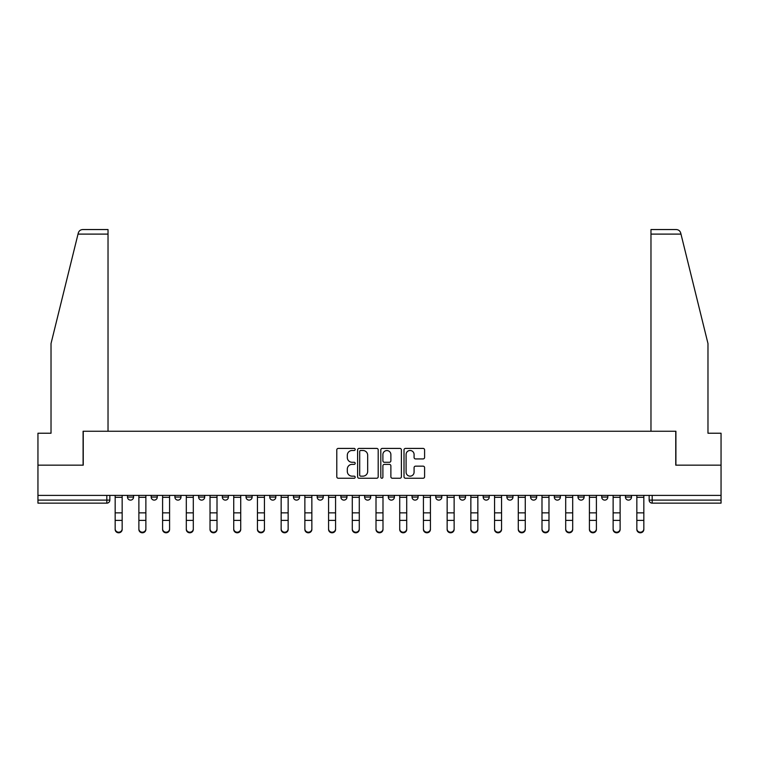 <?xml version="1.0" encoding="UTF-8"?>
<svg xmlns="http://www.w3.org/2000/svg" width="759" height="759" viewBox="0 0 759 759"><rect width="100%" height="100%" fill="white"/><g stroke="black" fill="none" stroke-linecap="round" stroke-linejoin="round"><path stroke-width="1.14" d="M355.184 449.451A1.044 1.044 0 0 0 354.14 448.408L338.286 448.408A1.49 1.49 0 0 0 336.787 449.897L336.787 476.756A1.49 1.49 0 0 0 338.286 478.246L354.14 478.246A1.044 1.044 0 0 0 355.184 477.202A1.044 1.044 0 0 0 354.14 476.159L352.081 476.159A4.772 4.772 0 0 1 347.309 471.386L347.309 469.147A4.772 4.772 0 0 1 352.081 464.375L354.14 464.375A1.044 1.044 0 0 0 355.184 463.322A1.044 1.044 0 0 0 354.14 462.278L352.081 462.278A4.772 4.772 0 0 1 347.309 457.506L347.309 455.267A4.772 4.772 0 0 1 352.081 450.495L354.14 450.495A1.044 1.044 0 0 0 355.184 449.451M625.444 497.069L625.444 495.399L625.444 497.069A3.036 3.036 0 0 0 628.48 500.115A3.036 3.036 0 0 1 625.444 497.069L631.516 497.069A3.036 3.036 0 0 1 628.48 500.115M364.605 495.399L364.605 497.069L370.686 497.069A3.036 3.036 0 0 1 367.641 500.115A3.036 3.036 0 0 1 364.605 497.069L364.605 495.399M340.895 495.399L340.895 497.069L346.967 497.069A3.036 3.036 0 0 1 343.931 500.115A3.036 3.036 0 0 1 340.895 497.069L340.895 495.399M222.33 497.069L222.33 495.399L222.33 497.069A3.036 3.036 0 0 0 225.366 500.115A3.036 3.036 0 0 1 222.33 497.069L228.412 497.069A3.036 3.036 0 0 1 225.366 500.115M174.902 495.399L174.902 497.069L180.984 497.069A3.036 3.036 0 0 1 177.948 500.115A3.036 3.036 0 0 1 174.902 497.069L174.902 495.399M151.193 497.069L151.193 495.399L151.193 497.069A3.036 3.036 0 0 0 154.229 500.115A3.036 3.036 0 0 1 151.193 497.069L157.274 497.069A3.036 3.036 0 0 1 154.229 500.115A3.036 3.036 0 0 0 157.274 497.069A3.036 3.036 0 0 1 154.229 500.115M127.484 497.069L127.484 495.399L127.484 497.069A3.036 3.036 0 0 0 130.52 500.115A3.036 3.036 0 0 1 127.484 497.069L133.556 497.069A3.036 3.036 0 0 1 130.52 500.115A3.036 3.036 0 0 0 133.556 497.069A3.036 3.036 0 0 1 130.52 500.115M423.105 458.929A1.49 1.49 0 0 0 424.594 457.43L424.594 449.897A1.49 1.49 0 0 0 423.105 448.408L405.496 448.408A1.49 1.49 0 0 0 404.006 449.897L404.006 476.756A1.49 1.49 0 0 0 405.496 478.246L423.105 478.246A1.49 1.49 0 0 0 424.594 476.756L424.594 467.658A1.49 1.49 0 0 0 423.105 466.159L415.571 466.159A1.49 1.49 0 0 0 414.082 467.658L414.082 472.164A3.994 3.994 0 0 1 410.088 476.159A3.994 3.994 0 0 1 406.093 472.164L406.093 454.489A3.994 3.994 0 0 1 410.088 450.495A3.994 3.994 0 0 1 414.082 454.489L414.082 457.43A1.49 1.49 0 0 0 415.571 458.929L423.105 458.929M78.016 234.104L78.291 233.013C78.974 230.859 80.454 229.702 82.712 229.55L108.025 229.55L108.025 234.104L78.016 234.104L51.024 343.552L51.024 433.228L37.95 433.228L37.95 465.153L83.243 465.153L83.243 431.254L675.757 431.254L675.757 465.153L721.05 465.153L721.05 495.399L37.95 495.399L37.95 500.115L109.846 500.115L109.846 495.399M108.025 234.104L108.025 431.254L83.092 431.254L83.092 465.153L37.95 465.153L37.95 495.399M378.191 449.897A1.49 1.49 0 0 0 376.701 448.408L359.092 448.408A1.49 1.49 0 0 0 357.603 449.897L357.603 476.756A1.49 1.49 0 0 0 359.092 478.246L376.701 478.246A1.49 1.49 0 0 0 378.191 476.756L378.191 449.897M382.299 448.408L399.908 448.408A1.49 1.49 0 0 1 401.397 449.897L401.397 476.756A1.49 1.49 0 0 1 399.908 478.246L392.365 478.246A1.49 1.49 0 0 1 390.876 476.756L390.876 465.865A1.49 1.49 0 0 0 389.386 464.375L384.386 464.375A1.49 1.49 0 0 0 382.897 465.865L382.897 477.202A1.044 1.044 0 0 1 381.853 478.246A1.044 1.044 0 0 1 380.809 477.202L380.809 449.897A1.49 1.49 0 0 1 382.299 448.408M649.154 495.399L649.154 500.115L721.05 500.115L721.05 503.151L652.19 503.151A3.036 3.036 0 0 1 649.154 500.115M721.05 495.399L721.05 500.115M109.846 500.115A3.036 3.036 0 0 1 106.81 503.151A3.036 3.036 0 0 0 109.846 500.115A3.036 3.036 0 0 1 106.81 503.151L37.95 503.151L37.95 500.115M631.516 495.399L631.516 497.069L631.516 495.399M607.807 495.399L607.807 497.069A3.036 3.036 0 0 1 604.771 500.115A3.036 3.036 0 0 1 601.726 497.069L607.807 497.069A3.036 3.036 0 0 1 604.771 500.115A3.036 3.036 0 0 0 607.807 497.069L607.807 495.399M601.726 495.399L601.726 497.069M584.098 495.399L584.098 497.069A3.036 3.036 0 0 1 581.052 500.115A3.036 3.036 0 0 1 578.016 497.069L584.098 497.069L584.098 495.399M578.016 495.399L578.016 497.069M560.379 495.399L560.379 497.069A3.036 3.036 0 0 1 557.343 500.115A3.036 3.036 0 0 1 554.307 497.069L560.379 497.069M554.307 495.399L554.307 497.069M536.67 495.399L536.67 497.069A3.036 3.036 0 0 1 533.634 500.115A3.036 3.036 0 0 1 530.588 497.069L536.67 497.069L536.67 495.399M530.588 495.399L530.588 497.069M512.961 495.399L512.961 497.069A3.036 3.036 0 0 1 509.915 500.115A3.036 3.036 0 0 1 506.879 497.069L512.961 497.069L512.961 495.399M506.879 495.399L506.879 497.069M489.242 495.399L489.242 497.069A3.036 3.036 0 0 1 486.206 500.115A3.036 3.036 0 0 1 483.17 497.069L489.242 497.069M483.17 495.399L483.17 497.069M465.533 495.399L465.533 497.069A3.036 3.036 0 0 1 462.497 500.115A3.036 3.036 0 0 1 459.451 497.069L465.533 497.069M459.451 495.399L459.451 497.069M441.823 495.399L441.823 497.069A3.036 3.036 0 0 1 438.778 500.115A3.036 3.036 0 0 1 435.742 497.069A3.036 3.036 0 0 0 438.778 500.115M435.742 495.399L435.742 497.069L441.823 497.069M418.105 495.399L418.105 497.069A3.036 3.036 0 0 1 415.069 500.115A3.036 3.036 0 0 1 412.033 497.069L418.105 497.069L418.105 495.399M412.033 495.399L412.033 497.069M394.395 495.399L394.395 497.069A3.036 3.036 0 0 1 391.359 500.115A3.036 3.036 0 0 1 388.314 497.069L394.395 497.069A3.036 3.036 0 0 1 391.359 500.115A3.036 3.036 0 0 0 394.395 497.069L394.395 495.399M388.314 495.399L388.314 497.069M370.686 495.399L370.686 497.069M346.967 495.399L346.967 497.069L346.967 495.399M323.258 495.399L323.258 497.069A3.036 3.036 0 0 1 320.222 500.115A3.036 3.036 0 0 1 317.177 497.069L323.258 497.069L323.258 495.399M317.177 495.399L317.177 497.069M299.549 495.399L299.549 497.069A3.036 3.036 0 0 1 296.503 500.115A3.036 3.036 0 0 1 293.467 497.069L299.549 497.069M293.467 495.399L293.467 497.069M275.83 495.399L275.83 497.069A3.036 3.036 0 0 1 272.794 500.115A3.036 3.036 0 0 1 269.758 497.069L275.83 497.069M269.758 495.399L269.758 497.069M252.121 495.399L252.121 497.069A3.036 3.036 0 0 1 249.085 500.115A3.036 3.036 0 0 1 246.039 497.069L252.121 497.069A3.036 3.036 0 0 1 249.085 500.115A3.036 3.036 0 0 0 252.121 497.069M246.039 495.399L246.039 497.069M228.412 495.399L228.412 497.069M204.693 495.399L204.693 497.069A3.036 3.036 0 0 1 201.657 500.115A3.036 3.036 0 0 1 198.621 497.069L204.693 497.069A3.036 3.036 0 0 1 201.657 500.115A3.036 3.036 0 0 0 204.693 497.069L204.693 495.399M198.621 495.399L198.621 497.069M180.984 495.399L180.984 497.069L180.984 495.399M157.274 495.399L157.274 497.069L157.274 495.399M133.556 495.399L133.556 497.069L133.556 495.399M360.734 450.495A1.044 1.044 0 0 0 359.69 451.539L359.69 475.115A1.044 1.044 0 0 0 360.734 476.159L362.897 476.159A4.772 4.772 0 0 0 367.679 471.386L367.679 455.267A4.772 4.772 0 0 0 362.897 450.495L360.734 450.495M390.876 454.565A3.994 3.994 0 0 0 386.881 450.571A3.994 3.994 0 0 0 382.897 454.565L382.897 460.789A1.49 1.49 0 0 0 384.386 462.278L389.386 462.278A1.49 1.49 0 0 0 390.876 460.789L390.876 454.565M115.169 529.45L115.169 528.862A3.491 3.34 0 0 0 118.66 532.201A3.491 3.34 0 0 0 122.161 528.862L122.161 529.45A3.491 3.34 180 0 1 118.66 532.79A3.491 3.34 180 0 1 115.169 529.45L115.169 520.978M115.169 495.399L115.169 528.862M122.161 495.399L122.161 528.862M138.878 529.45L138.878 528.862A3.491 3.34 0 0 0 142.379 532.201A3.491 3.34 0 0 0 145.87 528.862L145.87 529.45A3.491 3.34 180 0 1 142.379 532.79A3.491 3.34 180 0 1 138.878 529.45L138.878 520.978M162.597 529.45L162.597 528.862A3.491 3.34 0 0 0 166.088 532.201A3.491 3.34 0 0 0 169.58 528.862L169.58 529.45A3.491 3.34 180 0 1 166.088 532.79A3.491 3.34 180 0 1 162.597 529.45L162.597 520.978M78.291 233.013C78.708 231.789 78.708 231.789 78.291 233.013M680.984 234.104L680.709 233.013C680.292 231.789 680.292 231.789 680.709 233.013C680.292 231.789 680.292 231.789 680.709 233.013C680.026 230.859 678.546 229.702 676.288 229.55L650.975 229.55L650.975 431.254L675.908 431.254L675.908 465.153L721.05 465.153L721.05 433.228L707.976 433.228L707.976 343.552L680.984 234.104L650.975 234.104M138.878 495.399L138.878 528.862M145.87 495.399L145.87 528.862M162.597 495.399L162.597 528.862M169.58 495.399L169.58 528.862M186.306 529.45L186.306 528.862A3.491 3.34 0 0 0 189.797 532.201A3.491 3.34 0 0 0 193.298 528.862L193.298 529.45A3.491 3.34 180 0 1 189.797 532.79A3.491 3.34 180 0 1 186.306 529.45L186.306 520.978M210.015 529.45L210.015 528.862A3.491 3.34 0 0 0 213.516 532.201A3.491 3.34 0 0 0 217.008 528.862L217.008 529.45A3.491 3.34 180 0 1 213.516 532.79A3.491 3.34 180 0 1 210.015 529.45L210.015 520.978M233.734 529.45L233.734 528.862A3.491 3.34 0 0 0 237.225 532.201A3.491 3.34 0 0 0 240.717 528.862L240.717 529.45A3.491 3.34 180 0 1 237.225 532.79A3.491 3.34 180 0 1 233.734 529.45L233.734 520.978M186.306 495.399L186.306 528.862M193.298 495.399L193.298 528.862M210.015 495.399L210.015 528.862M217.008 495.399L217.008 528.862M233.734 495.399L233.734 528.862M240.717 495.399L240.717 528.862M257.443 529.45L257.443 528.862A3.491 3.34 0 0 0 260.935 532.201A3.491 3.34 0 0 0 264.436 528.862L264.436 529.45A3.491 3.34 180 0 1 260.935 532.79A3.491 3.34 180 0 1 257.443 529.45L257.443 520.978M257.443 495.399L257.443 528.862M264.436 495.399L264.436 528.862M281.153 529.45L281.153 528.862A3.491 3.34 0 0 0 284.653 532.201A3.491 3.34 0 0 0 288.145 528.862L288.145 529.45A3.491 3.34 180 0 1 284.653 532.79A3.491 3.34 180 0 1 281.153 529.45L281.153 520.978M281.153 495.399L281.153 528.862M288.145 495.399L288.145 528.862M304.871 529.45L304.871 528.862A3.491 3.34 0 0 0 308.363 532.201A3.491 3.34 0 0 0 311.854 528.862L311.854 529.45A3.491 3.34 180 0 1 308.363 532.79A3.491 3.34 180 0 1 304.871 529.45L304.871 520.978M304.871 495.399L304.871 528.862M311.854 495.399L311.854 528.862M328.581 529.45L328.581 528.862A3.491 3.34 0 0 0 332.072 532.201A3.491 3.34 0 0 0 335.573 528.862L335.573 529.45A3.491 3.34 180 0 1 332.072 532.79A3.491 3.34 180 0 1 328.581 529.45L328.581 520.978M328.581 495.399L328.581 528.862M335.573 495.399L335.573 528.862M352.29 529.45L352.29 528.862A3.491 3.34 0 0 0 355.791 532.201A3.491 3.34 0 0 0 359.282 528.862L359.282 529.45A3.491 3.34 180 0 1 355.791 532.79A3.491 3.34 180 0 1 352.29 529.45L352.29 520.978M352.29 495.399L352.29 528.862M359.282 495.399L359.282 528.862M376.009 529.45L376.009 528.862A3.491 3.34 0 0 0 379.5 532.201A3.491 3.34 0 0 0 382.991 528.862L382.991 529.45A3.491 3.34 180 0 1 379.5 532.79A3.491 3.34 180 0 1 376.009 529.45L376.009 520.978M376.009 495.399L376.009 528.862M382.991 495.399L382.991 528.862M399.718 529.45L399.718 528.862A3.491 3.34 0 0 0 403.209 532.201A3.491 3.34 0 0 0 406.71 528.862L406.71 529.45A3.491 3.34 180 0 1 403.209 532.79A3.491 3.34 180 0 1 399.718 529.45L399.718 520.978M399.718 495.399L399.718 528.862M406.71 495.399L406.71 528.862M423.427 529.45L423.427 528.862A3.491 3.34 0 0 0 426.928 532.201A3.491 3.34 0 0 0 430.419 528.862L430.419 529.45A3.491 3.34 180 0 1 426.928 532.79A3.491 3.34 180 0 1 423.427 529.45L423.427 520.978M423.427 495.399L423.427 528.862M430.419 495.399L430.419 528.862M447.146 529.45L447.146 528.862A3.491 3.34 0 0 0 450.637 532.201A3.491 3.34 0 0 0 454.129 528.862L454.129 529.45A3.491 3.34 180 0 1 450.637 532.79A3.491 3.34 180 0 1 447.146 529.45L447.146 520.978M447.146 495.399L447.146 528.862M454.129 495.399L454.129 528.862M470.855 529.45L470.855 528.862A3.491 3.34 0 0 0 474.347 532.201A3.491 3.34 0 0 0 477.847 528.862L477.847 529.45A3.491 3.34 180 0 1 474.347 532.79A3.491 3.34 180 0 1 470.855 529.45L470.855 520.978M470.855 495.399L470.855 528.862M477.847 495.399L477.847 528.862M494.564 529.45L494.564 528.862A3.491 3.34 0 0 0 498.065 532.201A3.491 3.34 0 0 0 501.557 528.862L501.557 529.45A3.491 3.34 180 0 1 498.065 532.79A3.491 3.34 180 0 1 494.564 529.45L494.564 520.978M494.564 495.399L494.564 528.862M501.557 495.399L501.557 528.862M518.283 529.45L518.283 528.862A3.491 3.34 0 0 0 521.775 532.201A3.491 3.34 0 0 0 525.266 528.862L525.266 529.45A3.491 3.34 180 0 1 521.775 532.79A3.491 3.34 180 0 1 518.283 529.45L518.283 520.978M518.283 495.399L518.283 528.862M525.266 495.399L525.266 528.862M541.992 529.45L541.992 528.862A3.491 3.34 0 0 0 545.484 532.201A3.491 3.34 0 0 0 548.985 528.862L548.985 529.45A3.491 3.34 180 0 1 545.484 532.79A3.491 3.34 180 0 1 541.992 529.45L541.992 520.978M541.992 495.399L541.992 528.862M548.985 495.399L548.985 528.862M565.702 529.45L565.702 528.862A3.491 3.34 0 0 0 569.203 532.201A3.491 3.34 0 0 0 572.694 528.862L572.694 529.45A3.491 3.34 180 0 1 569.203 532.79A3.491 3.34 180 0 1 565.702 529.45L565.702 520.978M565.702 495.399L565.702 528.862M572.694 495.399L572.694 528.862M589.42 529.45L589.42 528.862A3.491 3.34 0 0 0 592.912 532.201A3.491 3.34 0 0 0 596.403 528.862L596.403 529.45A3.491 3.34 180 0 1 592.912 532.79A3.491 3.34 180 0 1 589.42 529.45L589.42 520.978M589.42 495.399L589.42 528.862M596.403 495.399L596.403 528.862M613.13 529.45L613.13 528.862A3.491 3.34 0 0 0 616.621 532.201A3.491 3.34 0 0 0 620.122 528.862L620.122 529.45A3.491 3.34 180 0 1 616.621 532.79A3.491 3.34 180 0 1 613.13 529.45L613.13 520.978M613.13 495.399L613.13 528.862M620.122 495.399L620.122 528.862M636.839 529.45L636.839 528.862A3.491 3.34 0 0 0 640.34 532.201A3.491 3.34 0 0 0 643.831 528.862L643.831 529.45A3.491 3.34 180 0 1 640.34 532.79A3.491 3.34 180 0 1 636.839 529.45L636.839 520.978M636.839 495.399L636.839 528.862M643.831 495.399L643.831 528.862M106.81 495.399L106.81 503.151M652.19 495.399L652.19 503.151M122.161 497.306L115.169 497.306M122.161 512.866L115.169 512.866M122.161 520.389L115.169 520.389M145.87 497.306L138.878 497.306M145.87 512.866L138.878 512.866M145.87 520.389L138.878 520.389M169.58 497.306L162.597 497.306M169.58 512.866L162.597 512.866M169.58 520.389L162.597 520.389M193.298 497.306L186.306 497.306M193.298 512.866L186.306 512.866M193.298 520.389L186.306 520.389M217.008 497.306L210.015 497.306M217.008 512.866L210.015 512.866M217.008 520.389L210.015 520.389M240.717 497.306L233.734 497.306M240.717 512.866L233.734 512.866M240.717 520.389L233.734 520.389M264.436 497.306L257.443 497.306M264.436 512.866L257.443 512.866M264.436 520.389L257.443 520.389M288.145 497.306L281.153 497.306M288.145 512.866L281.153 512.866M288.145 520.389L281.153 520.389M311.854 497.306L304.871 497.306M311.854 512.866L304.871 512.866M311.854 520.389L304.871 520.389M335.573 497.306L328.581 497.306M335.573 512.866L328.581 512.866M335.573 520.389L328.581 520.389M359.282 497.306L352.29 497.306M359.282 512.866L352.29 512.866M359.282 520.389L352.29 520.389M382.991 497.306L376.009 497.306M382.991 512.866L376.009 512.866M382.991 520.389L376.009 520.389M406.71 497.306L399.718 497.306M406.71 512.866L399.718 512.866M406.71 520.389L399.718 520.389M430.419 497.306L423.427 497.306M430.419 512.866L423.427 512.866M430.419 520.389L423.427 520.389M454.129 497.306L447.146 497.306M454.129 512.866L447.146 512.866M454.129 520.389L447.146 520.389M477.847 497.306L470.855 497.306M477.847 512.866L470.855 512.866M477.847 520.389L470.855 520.389M501.557 497.306L494.564 497.306M501.557 512.866L494.564 512.866M501.557 520.389L494.564 520.389M525.266 497.306L518.283 497.306M525.266 512.866L518.283 512.866M525.266 520.389L518.283 520.389M548.985 497.306L541.992 497.306M548.985 512.866L541.992 512.866M548.985 520.389L541.992 520.389M572.694 497.306L565.702 497.306M572.694 512.866L565.702 512.866M572.694 520.389L565.702 520.389M596.403 497.306L589.42 497.306M596.403 512.866L589.42 512.866M596.403 520.389L589.42 520.389M620.122 497.306L613.13 497.306M620.122 512.866L613.13 512.866M620.122 520.389L613.13 520.389M643.831 497.306L636.839 497.306M643.831 512.866L636.839 512.866M643.831 520.389L636.839 520.389"/></g></svg>

